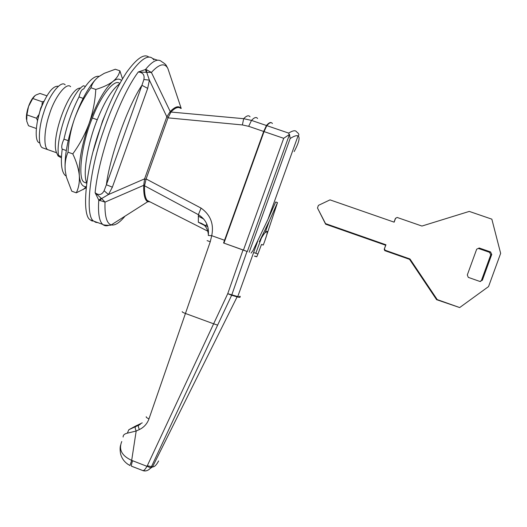 <?xml version="1.0" encoding="UTF-8"?>
<svg xmlns="http://www.w3.org/2000/svg" width="527" height="527" viewBox="0 0 527 527"><rect width="100%" height="100%" fill="white"/><g stroke="black" fill="none" stroke-linecap="round" stroke-linejoin="round"><path stroke-width="0.79" d="M385.211 250.285L384.941 250.7L385.006 250.193L409.986 258.988L437.219 299.593L459.676 307.557L488.555 286.576L500.65 253.362L491.843 219.16L469.274 211.413L421.936 226.05L397.114 217.44L395.441 218.461M395.27 218.777L394.051 222.13M395.612 218.152L394.156 222.163L330.014 199.871L318.387 205.392L317.491 208.007L325.646 224.199L385.678 245.239L384.236 249.231L384.73 250.608M384.941 250.7L409.551 259.343L436.6 299.685L459.676 307.557M479.227 248L478.325 248.434L489.557 252.334L490.545 251.932L491.75 254.429L482.35 280.239L479.794 281.425L468.286 277.367L467.304 274.962L476.678 249.192L479.227 248L490.532 251.926L489.557 252.334L490.762 254.818L481.428 280.463L480.459 281.537M317.491 208.007L325.528 223.613L385.955 244.791L384.236 249.231M385.006 250.193L384.506 248.803M437.219 299.593L436.6 299.685M409.986 258.988L409.551 259.343M385.955 244.791L385.678 245.239M325.528 223.613L325.646 224.199M58.378 86.283C53.451 85.578 48.01 92.06 42.055 105.729C35.968 119.537 34.103 140.637 38.965 142.619L39.894 143.113M56.646 152.784L47.838 149.675C43.372 147.685 44.064 129.267 49.525 114.023C54.617 97.152 66.58 81.731 70.631 86.711C66.514 81.652 54.36 97.554 49.334 114.603C44.011 129.78 43.451 147.692 47.838 149.675L42.391 147.751C37.924 145.742 38.399 127.811 43.715 112.64C48.721 95.598 60.967 79.735 65.17 84.827M44.433 148.476L42.391 147.751M119.491 83.938C112.185 89.208 104.827 101.006 97.423 119.333C88.279 141.124 82.291 174.062 86.738 182.777M105.611 113.687L102.501 121.098L93.286 150.939M157.606 60.243L152.711 58.583C148.159 54.314 140.762 59.195 130.512 73.24C120.004 89.498 110.96 108.852 103.391 131.289C89.135 171.249 84.926 217.025 93.846 221.182L95.73 222.341L97.976 222.671L95.73 222.341L93.846 221.182C84.926 217.025 89.135 171.249 103.391 131.289C110.96 108.852 120.004 89.498 130.512 73.24C140.762 59.195 148.159 54.314 152.711 58.583L153.844 59.821M92.291 221.103L90.374 219.937C81.336 215.734 85.394 169.925 99.629 129.978C107.093 107.837 116.045 88.668 126.493 72.469C136.71 58.365 144.187 53.267 148.924 57.16M119.695 83.562C115.005 78.134 101.171 94.702 92.37 118.022C81.817 142.672 77.133 179.285 84.241 182.23L86.685 183.192M65.289 171.051L66.461 177.243L71.771 191.202L76.296 192.823L86.132 187.882M68.016 152.204C68.681 140.557 70.888 129.267 74.65 118.325C67.37 139.655 64.235 157.072 65.236 170.57C64.669 163.956 65.592 157.83 68.016 152.204L72.792 153.884C76.474 161.69 78.648 168.917 79.307 175.563C79.709 182.125 78.701 187.875 76.296 192.823M95.512 79.57C88.002 87.871 81.053 100.789 74.65 118.325C78.734 107.343 84.182 97.166 90.993 87.785L95.789 89.438C95.156 100.953 92.936 112.264 89.142 123.371C85.117 134.247 79.663 144.418 72.792 153.884M90.993 87.785C92.1 83.529 94.689 79.814 98.753 76.646L104.274 73.332L115.314 69.241L119.866 70.796C119.122 74.689 116.796 78.253 112.897 81.487C108.72 84.643 103.015 87.291 95.789 89.438M122.475 78.754L119.866 70.796M66.171 176.051L65.341 175.511C61.507 172.019 60.46 163.218 62.212 149.108L66.27 150.538M62.212 149.108C61.218 147.125 61.804 143.805 63.965 139.161L68.161 140.63M63.965 139.161C67.344 123.917 72.364 109.847 79.017 96.942L83.134 98.365M79.017 96.942C80.381 91.711 81.922 89.07 83.635 89.03C89.742 79.847 94.913 75.618 99.148 76.349M121.467 80.46C119.254 78.398 116.395 78.74 112.897 81.487C104.873 88.411 96.955 102.37 89.142 123.371C81.837 144.734 78.556 162.132 79.307 175.563C79.999 183.218 82.311 186.927 86.25 186.69L83.088 189.615M201.07 208.106L198.383 214.667L144.536 185.781L146.111 178.956L201.07 208.106C210.536 214.864 214.087 224.061 211.722 235.688L210.266 241.709L148.989 418.833C147.204 423.741 143.996 427.318 139.372 429.558L136.183 431.027L127.31 433.174C124.385 433.859 122.995 435.144 123.14 437.035L123.14 437.035M127.31 433.174L128.858 429.709L138.647 425.23C138.114 425.816 138.357 427.259 139.372 429.558M121.763 441.527C118.496 449.564 121.803 455.848 131.678 460.374L136.183 431.027C135.175 428.734 134.938 427.285 135.472 426.692M148.989 418.833C146.862 417.957 145.946 417.246 146.249 416.705M210.266 241.709L207.098 240.635M243.033 249.936L246.992 251.432L231.821 294.837L227.743 293.684L243.033 249.936L223.567 242.987L224.542 240.259L211.722 235.688L208.303 235.477C209.265 226.399 205.958 219.463 198.383 214.667L198.323 222.256L204.114 225.227M198.284 216.156L203.778 219.08M142.237 422.852L134.767 426.501M271.28 122.672C270.14 122.139 268.533 123.087 266.445 125.512L263.684 131.46L248.678 126.322L242.387 124.945L167.994 117.857L170.959 112.04L243.672 118.687L242.387 124.945M120.531 445.295C120.439 446.191 119.622 447.601 120.545 453.701C121.875 458.938 125.018 462.877 129.971 465.512L131.678 460.374L150.755 467.792L151.473 466.632L152.52 466.922C154.483 466.988 156.512 464.992 158.601 460.941L158.449 461.224M132.587 460.776C131.598 463.72 131.223 465.512 131.454 466.158L142.929 470.598C144.042 470.624 145.386 469.195 146.954 466.323L147.303 465.736L151.473 466.632L217.625 325.133L213.633 323.802L227.743 293.684L231.643 295.252L217.625 325.133M150.175 468.483L150.175 468.483C148.627 470.051 146.961 470.855 145.182 470.894L142.626 470.519C145.241 471.5 147.758 470.822 150.175 468.483L150.755 467.792M142.817 470.558L131.513 466.217M129.998 465.552L127.409 463.984M239.818 296.154C240.819 296.997 240.134 297.136 237.756 296.576L231.821 294.837L231.643 295.252L237.104 296.872C239.449 297.459 240.411 297.472 240.002 296.905M147.303 465.736L213.633 323.802L185.148 313.361C182.974 312.524 181.999 311.944 182.223 311.635M208.389 234.726C207.73 228.632 205.161 224.752 200.675 223.086L198.323 222.256M261.491 244.449L263.25 245.075L261.491 244.449L257.92 254.054L253.625 252.525L255.786 253.289L261.399 238.033M224.542 240.259L263.684 131.46M246.992 251.432L223.935 243.118L264.053 131.585L266.814 125.637C269.462 122.567 271.326 121.869 272.4 123.542M180.702 108.371C178.343 106.461 175.096 107.686 170.959 112.04M167.994 117.857L146.111 178.956M149.628 201.676L147.264 200.471C145.228 198.099 144.319 193.205 144.536 185.781M243.448 250.081L283.697 138.311L289.507 134.405L247.321 251.544M289.264 134.464L288.631 133.087C292.867 130.525 295.482 130.083 296.477 131.757C298.967 133.621 299.488 135.004 298.038 135.907C296.602 135.208 293.98 136.078 290.166 138.509L289.507 134.405M294.152 151.605C298.954 142.56 300.245 137.33 298.038 135.907L267.947 219.416L275.707 201.973L277.498 202.599L264.962 240.391M263.25 245.068C266.175 237.486 267.505 232.96 267.242 231.491L265.16 232.591C263.638 234.311 261.688 237.354 259.324 241.728L269.383 220.859L277.498 202.599M290.166 138.509L249.212 252.216M267.947 219.416L252.96 250.615L251.096 253.092M254.508 256.162L256.768 256.794L257.92 254.054M43.431 102.515L40.704 108.107L37.443 120.966M46.89 95.822L39.993 93.431L36.251 94.873L35.072 95.591L32.746 98.49L28.524 106.48L26.917 114.873L26.725 121.105L28.498 125.742L36.304 128.483M35.072 95.591C32.733 97.442 30.606 100.927 28.682 106.032M28.524 106.48C26.851 111.441 26.152 115.729 26.422 119.359M26.917 114.873L36.488 118.219L38.445 115.169M37.489 120.531L36.488 118.219M32.746 98.49L42.325 101.823L44.011 101.256M41.929 105.321L42.325 101.823M112.37 187.177L106.388 184.746L141.934 85.315C128.153 105.242 109.827 156.545 106.388 184.746L104.115 190.721C101.895 194.944 98.898 195.616 95.117 192.737C96.606 176.901 101.243 157.072 109.03 133.259C118.95 105.288 128.7 84.86 138.278 71.975L145.472 69.511L146.282 72.324L138.278 71.975C142.929 72.469 144.793 74.979 143.878 79.518L149.385 80.111L147.698 88.378L112.37 187.177L108.457 194.549L101.665 198.521L105.025 202.111L98.786 200.102L95.117 192.737L101.243 198.284L98.786 200.102C97.877 213.027 99.168 221.109 102.653 224.357L90.374 219.937M57.95 155.702L57.081 153.719C49.36 141.111 68.958 86.56 80.624 88.121M85.407 86.428L83.45 85.756C71.468 92.251 55.104 138.173 58.569 155.537L58.056 155.946L61.409 157.869M61.475 156.565L58.569 155.537M170.458 112.666L170.221 111.533C175.129 106.52 178.712 105.472 180.965 108.404M150.024 201.874L147.797 201.683C144.892 200.365 143.522 195.016 143.687 185.629L144.602 178.851L166.822 116.796L170.221 111.533L151.394 72.443L146.282 72.324M169.516 73.398L167.889 68.517C165.669 64.643 166.736 64.874 161.585 61.58C157.863 58.286 152.494 60.928 145.472 69.511L146.532 69.709L146.743 72.436L149.385 80.111L166.822 116.796L168.139 117.442M104.115 190.721L108.457 194.549L144.602 178.851L145.946 179.417M149.497 201.61L147.797 201.683L111.263 224.904C106.658 223.56 104.577 215.958 105.025 202.111L144.596 184.931M146.532 69.709L151.394 72.443C159.213 63.879 164.714 62.568 167.889 68.517L181.216 108.43M101.243 198.284L101.665 198.521L99.715 200.668M147.698 88.378L141.934 85.315L143.878 79.518M108.799 225.332C106.388 226.188 104.339 225.866 102.66 224.357C102.357 225.213 111.553 225.668 111.263 224.904C114.952 225.74 119.537 222.822 125.031 216.149M482.35 280.239L481.428 280.463M491.75 254.429L490.762 254.818M92.37 118.022L97.264 119.721M250.042 116.77C248.698 115.018 246.577 115.65 243.672 118.687L251.498 120.406L266.445 125.512M257.584 118.489C256.333 116.757 254.304 117.396 251.498 120.406L248.678 126.322M206.927 224.252L205.635 225.635M254.66 256.023L256.787 256.781L254.64 256.03M136.579 425.52L128.858 429.709M140.334 424.301L138.647 425.23M283.697 138.311L264.053 131.585M288.631 133.087L266.814 125.637M39.854 142.936L38.958 142.619M84.234 182.23L86.698 183.106M66.106 175.787L65.341 175.511M150.195 468.47L152.52 466.922L151.486 467.166L152.52 466.922L237.104 296.872L237.756 296.576L257.723 241.162M200.675 223.086L207.776 226.735M147.264 200.471L207.862 231.215M265.16 232.591L269.383 220.859M266.655 231.287L267.242 231.491"/></g></svg>
